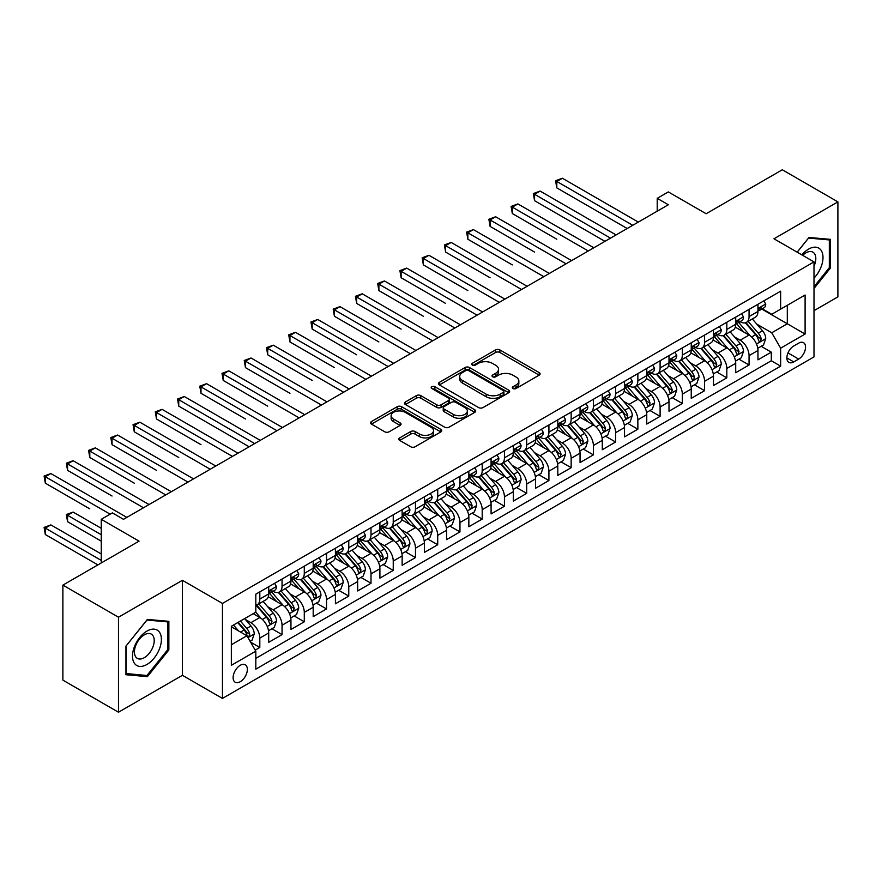 <?xml version="1.0" encoding="UTF-8"?>
<svg xmlns="http://www.w3.org/2000/svg" width="882" height="882" viewBox="0 0 882 882"><rect width="100%" height="100%" fill="white"/><g stroke="black" fill="none" stroke-linecap="round" stroke-linejoin="round"><path stroke-width="1.32" d="M512.949 388.521A2.161 1.246 0 0 0 516.003 388.521L539.2 375.137A3.087 1.786 0 0 0 540.104 373.869A3.087 1.786 0 0 0 539.2 372.612L499.907 349.933A3.087 1.786 0 0 0 495.541 349.933L472.344 363.318A2.161 1.246 0 0 0 471.716 364.2A2.161 1.246 0 0 0 472.344 365.082A2.161 1.246 0 0 0 475.398 365.082L478.408 363.351A9.878 5.7 0 0 1 492.377 363.351L495.651 365.236A9.878 5.7 0 0 1 498.539 369.271A9.878 5.7 0 0 1 495.651 373.307L492.652 375.037A2.161 1.246 0 0 0 492.013 375.919A2.161 1.246 0 0 0 492.652 376.801A2.161 1.246 0 0 0 495.706 376.801L498.705 375.07A9.878 5.7 0 0 1 512.674 375.07L515.948 376.967A9.878 5.7 0 0 1 518.848 380.991A9.878 5.7 0 0 1 515.948 385.026L512.949 386.757A2.161 1.246 0 0 0 512.321 387.639A2.161 1.246 0 0 0 512.949 388.521L512.949 386.757M240.246 681.731A10.066 5.81 120 0 0 246.817 672.867A10.066 5.81 120 0 0 245.273 664.808A10.066 5.81 120 0 0 240.246 665.304A10.066 5.81 120 0 0 233.664 674.168A10.066 5.81 120 0 0 235.207 682.238A10.066 5.81 120 0 0 240.246 681.731M399.711 437.891A3.087 1.786 0 0 0 398.807 439.159A3.087 1.786 0 0 0 399.711 440.416L410.736 446.777A3.087 1.786 0 0 0 415.102 446.777L440.857 431.904A3.087 1.786 0 0 0 441.761 430.648A3.087 1.786 0 0 0 440.857 429.391L401.564 406.701A3.087 1.786 0 0 0 397.198 406.701L371.443 421.574A3.087 1.786 0 0 0 370.539 422.831A3.087 1.786 0 0 0 371.443 424.099L384.761 431.783A3.087 1.786 0 0 0 389.127 431.783L400.152 425.422A3.087 1.786 0 0 0 401.056 424.154A3.087 1.786 0 0 0 400.152 422.897L393.548 419.082A8.258 4.763 0 0 1 391.123 415.72A8.258 4.763 0 0 1 396.227 411.31A8.258 4.763 0 0 1 405.224 412.346L431.089 427.274A8.258 4.763 0 0 1 433.514 430.648A8.258 4.763 0 0 1 428.409 435.058A8.258 4.763 0 0 1 419.413 434.021L415.102 431.53A3.087 1.786 0 0 0 410.736 431.53L399.711 437.891L399.711 440.416M813.998 310.685L837.9 296.881L837.9 201.868L782.301 169.774L706.14 213.742L668.336 191.923L657.211 198.34L668.336 204.756L123.491 519.322L112.367 512.894L101.254 519.322L101.254 562.97M118.486 617.213L118.486 712.226L182.42 675.314L182.42 580.301L118.486 617.213L62.887 585.119L139.058 541.14L101.254 519.322M182.42 580.301L222.451 603.42L813.998 261.888L813.998 356.901L222.451 698.423L222.451 603.42M837.9 201.868L773.966 238.779L813.998 261.888M478.628 407.583A3.087 1.786 0 0 0 482.983 407.583L508.749 392.711A3.087 1.786 0 0 0 509.653 391.454A3.087 1.786 0 0 0 508.749 390.197L469.456 367.507A3.087 1.786 0 0 0 465.09 367.507L439.335 382.38A3.087 1.786 0 0 0 438.431 383.637A3.087 1.786 0 0 0 439.335 384.905L478.628 407.583M432.665 388.995A2.161 1.246 0 0 1 434.859 389.293L434.859 386.724L474.803 409.788A3.087 1.786 0 0 1 475.707 411.056A3.087 1.786 0 0 1 474.803 412.313L449.048 427.186A3.087 1.786 0 0 1 444.682 427.186L405.389 404.496L405.389 401.983A3.087 1.786 0 0 0 404.485 403.239A3.087 1.786 0 0 0 405.389 404.496M405.389 401.983L416.414 395.61A3.087 1.786 0 0 1 420.78 395.61L436.711 404.816A3.087 1.786 0 0 0 441.077 404.816L448.387 400.593A3.087 1.786 0 0 0 449.291 399.325A3.087 1.786 0 0 0 448.387 398.069L431.805 388.488A2.161 1.246 0 0 1 431.166 387.606A2.161 1.246 0 0 1 432.5 386.459A2.161 1.246 0 0 1 434.859 386.724M118.486 712.226L62.887 680.132L62.887 585.119M255.196 650.122L259.815 647.454L250.587 642.129M245.328 619.451L250.918 622.67A12.58 7.265 60 0 1 259.815 638.083L268.712 632.945L268.712 642.317L282.053 634.621L271.932 628.778M267.577 606.618L273.155 609.837A12.58 7.265 60 0 1 282.053 625.239L290.95 620.112L290.95 629.483L304.29 621.777L294.169 615.934M289.814 593.773L295.393 596.993A12.58 7.265 60 0 1 304.29 612.406L313.187 607.268L313.187 616.639L326.527 608.933L316.406 603.101M312.052 580.929L317.63 584.16A12.58 7.265 60 0 1 326.527 599.562L335.425 594.424L335.425 603.806L348.765 596.1L338.644 590.256M334.289 568.096L339.868 571.316A12.58 7.265 60 0 1 348.765 586.728L357.662 581.591L357.662 590.962L371.002 583.256L360.881 577.412M356.526 555.252L362.105 558.482A12.58 7.265 60 0 1 371.002 573.884L379.899 568.747L379.899 578.118L393.24 570.422L383.13 564.579M378.764 542.419L384.343 545.638A12.58 7.265 60 0 1 393.24 561.051L402.137 555.914L402.137 565.285L415.477 557.578L405.367 551.735M401.001 529.575L406.591 532.805A12.58 7.265 60 0 1 415.477 548.207L424.374 543.069L424.374 552.441L437.715 544.745L427.605 538.902M423.239 516.742L428.828 519.961A12.58 7.265 60 0 1 437.715 535.374L446.612 530.236L446.612 539.608L459.963 531.901L449.842 526.058M445.476 503.898L451.066 507.117A12.58 7.265 60 0 1 459.963 522.53L468.849 517.392L468.849 526.763L482.2 519.068L472.079 513.225M467.714 491.065L473.303 494.284A12.58 7.265 60 0 1 482.2 509.686L491.087 504.559L491.087 513.93L504.438 506.224L494.317 500.381M489.951 478.22L495.541 481.44A12.58 7.265 60 0 1 504.438 496.853L513.335 491.715L513.335 501.086L526.675 493.38L516.554 487.548M512.199 465.376L517.778 468.607A12.58 7.265 60 0 1 526.675 484.009L535.572 478.871L535.572 488.253L548.913 480.547L538.792 474.703M534.437 452.543L540.016 455.762A12.58 7.265 60 0 1 548.913 471.175L557.81 466.038L557.81 475.409L571.15 467.703L561.029 461.859M556.674 439.699L562.253 442.929A12.58 7.265 60 0 1 571.15 458.331L580.047 453.194L580.047 462.565L593.388 454.869L583.267 449.026M578.912 426.866L584.49 430.085A12.58 7.265 60 0 1 593.388 445.498L602.285 440.361L602.285 449.732L615.625 442.025L605.504 436.182M601.149 414.022L606.728 417.252A12.58 7.265 60 0 1 615.625 432.654L624.522 427.516L624.522 436.888L637.862 429.192L627.741 423.349M623.387 401.189L628.965 404.408A12.58 7.265 60 0 1 637.862 419.821L646.76 414.683L646.76 424.055L660.1 416.348L649.99 410.505M645.624 388.345L651.214 391.564A12.58 7.265 60 0 1 660.1 406.977L668.997 401.839L668.997 411.21L682.337 403.515L672.227 397.672M667.861 375.512L673.451 378.731A12.58 7.265 60 0 1 682.337 394.133L691.234 389.006L691.234 398.377L704.586 390.671L694.465 384.828M690.099 362.667L695.689 365.887A12.58 7.265 60 0 1 704.586 381.3L713.472 376.162L713.472 385.533L726.823 377.827L716.702 371.995M712.336 349.823L717.926 353.054A12.58 7.265 60 0 1 726.823 368.455L735.709 363.318L735.709 372.7L749.061 364.994L749.061 355.622A12.58 7.265 -120 0 0 740.163 340.209L734.574 336.99M738.94 359.15L749.061 364.994M268.712 632.945A12.58 7.265 -120 0 0 259.815 617.543L253.145 613.685M290.95 620.112A12.58 7.265 -120 0 0 282.053 604.699L268.293 596.761M313.187 607.268A12.58 7.265 -120 0 0 304.29 591.866L290.542 583.917M335.425 594.424A12.58 7.265 -120 0 0 326.527 579.022L312.779 571.084M357.662 581.591A12.58 7.265 -120 0 0 348.765 566.178L335.017 558.24M379.899 568.747A12.58 7.265 -120 0 0 371.002 553.345L357.254 545.407M402.137 555.914A12.58 7.265 -120 0 0 393.24 540.501L379.492 532.563M424.374 543.069A12.58 7.265 -120 0 0 415.477 527.668L401.729 519.73M446.612 530.236A12.58 7.265 -120 0 0 437.715 514.823L423.966 506.885M468.849 517.392A12.58 7.265 -120 0 0 459.963 501.99L446.204 494.041M491.087 504.559A12.58 7.265 -120 0 0 482.2 489.146L468.441 481.208M513.335 491.715A12.58 7.265 -120 0 0 504.438 476.313L490.679 468.364M535.572 478.871A12.58 7.265 -120 0 0 526.675 463.469L512.916 455.531M557.81 466.038A12.58 7.265 -120 0 0 548.913 450.625L535.154 442.687M580.047 453.194A12.58 7.265 -120 0 0 571.15 437.792L557.402 429.854M602.285 440.361A12.58 7.265 -120 0 0 593.388 424.948L579.639 417.01M624.522 427.516A12.58 7.265 -120 0 0 615.625 412.115L601.877 404.177M646.76 414.683A12.58 7.265 -120 0 0 637.862 399.27L624.114 391.332M668.997 401.839A12.58 7.265 -120 0 0 660.1 386.437L646.352 378.488M691.234 389.006A12.58 7.265 -120 0 0 682.337 373.593L668.589 365.655M713.472 376.162A12.58 7.265 -120 0 0 704.586 360.76L690.827 352.811M735.709 363.318A12.58 7.265 -120 0 0 726.823 347.916L713.064 339.978M798.651 343.164L793.756 345.987A9.746 5.634 120 0 0 787.383 354.586A9.746 5.634 120 0 0 788.883 362.392A9.746 5.634 120 0 0 793.756 361.907L798.651 359.084A9.746 5.634 120 0 0 805.023 350.496A9.746 5.634 120 0 0 803.524 342.679A9.746 5.634 120 0 0 798.651 343.164M231.349 644.764L246.916 635.768L255.813 651.181L255.813 669.151L780.636 366.151L780.636 348.17L771.739 332.768L756.822 324.146M255.813 651.181L231.349 665.304L231.349 626.275L255.813 612.152L255.813 594.17L780.636 291.17L780.636 309.141L805.101 295.018L805.101 334.046L780.636 348.17M273.034 591.282L273.155 591.348A12.58 7.265 60 0 0 279.451 591.965L288.337 586.839A12.58 7.265 -120 0 0 290.95 581.073L290.95 573.884M295.283 578.438L295.393 578.504A12.58 7.265 60 0 0 301.688 579.132L310.574 573.995A12.58 7.265 -120 0 0 313.187 568.24L313.187 561.051M317.52 565.605L317.63 565.671A12.58 7.265 60 0 0 323.926 566.288L332.823 561.161A12.58 7.265 -120 0 0 335.425 555.395L335.425 548.207M339.757 552.76L339.868 552.827A12.58 7.265 60 0 0 346.163 553.455L355.06 548.317A12.58 7.265 -120 0 0 357.662 542.562L357.662 535.363M361.995 539.927L362.105 539.993A12.58 7.265 60 0 0 368.4 540.611L377.298 535.473A12.58 7.265 -120 0 0 379.899 529.718L379.899 522.53M384.232 527.083L384.343 527.149A12.58 7.265 60 0 0 390.638 527.778L399.535 522.64A12.58 7.265 -120 0 0 402.137 516.874L402.137 509.686M406.47 514.25L406.591 514.316A12.58 7.265 60 0 0 412.875 514.934L421.772 509.796A12.58 7.265 -120 0 0 424.374 504.041L424.374 496.853M428.707 501.406L428.828 501.472A12.58 7.265 60 0 0 435.113 502.101L444.01 496.963A12.58 7.265 -120 0 0 446.612 491.197L446.612 484.009M450.945 488.562L451.066 488.628A12.58 7.265 60 0 0 457.35 489.256L466.247 484.119A12.58 7.265 -120 0 0 468.849 478.364L468.849 471.175M473.182 475.729L473.303 475.795A12.58 7.265 60 0 0 479.588 476.412L488.485 471.286A12.58 7.265 -120 0 0 491.087 465.52L491.087 458.331M495.419 462.885L495.541 462.951A12.58 7.265 60 0 0 501.825 463.579L510.722 458.442A12.58 7.265 -120 0 0 513.335 452.687L513.335 445.498M517.657 450.052L517.778 450.118A12.58 7.265 60 0 0 524.073 450.735L532.96 445.608A12.58 7.265 -120 0 0 535.572 439.842L535.572 432.654M539.905 437.207L540.016 437.274A12.58 7.265 60 0 0 546.311 437.902L555.197 432.764A12.58 7.265 -120 0 0 557.81 427.009L557.81 419.81M562.143 424.374L562.253 424.44A12.58 7.265 60 0 0 568.548 425.058L577.445 419.92A12.58 7.265 -120 0 0 580.047 414.165L580.047 406.977M584.38 411.53L584.49 411.596A12.58 7.265 60 0 0 590.786 412.225L599.683 407.087A12.58 7.265 -120 0 0 602.285 401.321L602.285 394.133M606.618 398.697L606.728 398.763A12.58 7.265 60 0 0 613.023 399.381L621.92 394.243A12.58 7.265 -120 0 0 624.522 388.488L624.522 381.3M628.855 385.853L628.965 385.919A12.58 7.265 60 0 0 635.261 386.548L644.158 381.41A12.58 7.265 -120 0 0 646.76 375.644L646.76 368.455M651.092 373.009L651.214 373.075A12.58 7.265 60 0 0 657.498 373.703L666.395 368.566A12.58 7.265 -120 0 0 668.997 362.811L668.997 355.622M673.33 360.176L673.451 360.242A12.58 7.265 60 0 0 679.735 360.859L688.633 355.733A12.58 7.265 -120 0 0 691.234 349.967L691.234 342.778M695.567 347.332L695.689 347.398A12.58 7.265 60 0 0 701.973 348.026L710.87 342.889A12.58 7.265 -120 0 0 713.472 337.133L713.472 329.945M717.805 334.498L717.926 334.565A12.58 7.265 60 0 0 724.21 335.182L733.107 330.055A12.58 7.265 -120 0 0 735.709 324.289L735.709 317.101M255.813 658.369L771.298 360.76L771.298 352.15L757.958 359.856L757.958 350.485A12.58 7.265 -120 0 0 749.061 335.072L735.301 327.134M740.042 321.654L740.163 321.721A12.58 7.265 -120 0 0 746.448 322.349A12.58 7.265 -120 0 0 749.061 316.583L749.061 309.395M746.448 322.349L755.345 317.211A12.58 7.265 -120 0 0 757.958 311.456L757.958 304.257M259.815 591.855L259.815 599.054A12.58 7.265 60 0 1 257.202 604.809A12.58 7.265 60 0 1 255.813 605.317M257.202 604.809L266.099 599.672A12.58 7.265 -120 0 0 268.712 593.917L268.712 586.728M282.053 579.022L282.053 586.21A12.58 7.265 60 0 1 279.451 591.965M304.29 566.178L304.29 573.377A12.58 7.265 60 0 1 301.688 579.132M326.527 553.345L326.527 560.533A12.58 7.265 60 0 1 323.926 566.288M348.765 540.501L348.765 547.689A12.58 7.265 60 0 1 346.163 553.455M371.002 527.668L371.002 534.856A12.58 7.265 60 0 1 368.4 540.611M393.24 514.823L393.24 522.012A12.58 7.265 60 0 1 390.638 527.778M415.477 501.99L415.477 509.179A12.58 7.265 60 0 1 412.875 514.934M437.715 489.146L437.715 496.334A12.58 7.265 60 0 1 435.113 502.101M459.963 476.302L459.963 483.501A12.58 7.265 60 0 1 457.35 489.256M482.2 463.469L482.2 470.657A12.58 7.265 60 0 1 479.588 476.412M504.438 450.625L504.438 457.824A12.58 7.265 60 0 1 501.825 463.579M526.675 437.792L526.675 444.98A12.58 7.265 60 0 1 524.073 450.735M548.913 424.948L548.913 432.136A12.58 7.265 60 0 1 546.311 437.902M571.15 412.115L571.15 419.303A12.58 7.265 60 0 1 568.548 425.058M593.388 399.27L593.388 406.459A12.58 7.265 60 0 1 590.786 412.225M615.625 386.437L615.625 393.626A12.58 7.265 60 0 1 613.023 399.381M637.862 373.593L637.862 380.781A12.58 7.265 60 0 1 635.261 386.548M660.1 360.749L660.1 367.948A12.58 7.265 60 0 1 657.498 373.703M682.337 347.916L682.337 355.104A12.58 7.265 60 0 1 679.735 360.859M704.586 335.072L704.586 342.271A12.58 7.265 60 0 1 701.973 348.026M726.823 322.239L726.823 329.427A12.58 7.265 60 0 1 724.21 335.182M726.823 368.455L726.823 377.827M704.586 381.3L704.586 390.671M682.337 394.133L682.337 403.515M660.1 406.977L660.1 416.348M637.862 419.821L637.862 429.192M615.625 432.654L615.625 442.025M593.388 445.498L593.388 454.869M571.15 458.331L571.15 467.703M548.913 471.175L548.913 480.547M526.675 484.009L526.675 493.38M504.438 496.853L504.438 506.224M482.2 509.686L482.2 519.068M459.963 522.53L459.963 531.901M437.715 535.374L437.715 544.745M415.477 548.207L415.477 557.578M393.24 561.051L393.24 570.422M371.002 573.884L371.002 583.256M348.765 586.728L348.765 596.1M326.527 599.562L326.527 608.933M304.29 612.406L304.29 621.777M282.053 625.239L282.053 634.621M259.815 638.083L259.815 647.454M246.916 635.768L231.349 626.782M771.739 332.768L787.306 323.782L787.306 305.293L805.101 295.018M761.839 309.075L805.101 334.046M762.28 308.821L771.739 314.279L780.636 309.141M182.42 675.314L222.451 698.423M657.211 198.34L657.211 211.173M761.177 346.306L771.298 352.15M771.298 360.76L780.636 366.151M813.998 288.458L830.447 267.985L830.447 239.364L808.992 237.456L797.163 252.175M125.939 674.73L147.393 676.648L168.859 649.946L168.859 621.336L147.393 619.418L125.939 646.12L125.939 674.73M829.334 267.345L830.447 267.985M167.745 649.306L168.859 649.946M145.133 675.336L147.393 676.648M513.809 388.83L515.948 387.595A9.878 5.7 0 0 0 518.848 383.56L518.848 380.991M498.539 369.271L498.539 371.84A9.878 5.7 0 0 1 495.651 375.875L493.512 377.11M539.156 375.159L499.907 352.491A3.087 1.786 0 0 0 495.541 352.491L473.215 365.391M508.705 392.744L469.456 370.076A3.087 1.786 0 0 0 465.09 370.076L439.368 384.927M503.291 392.336A2.161 1.246 0 0 0 503.92 391.454A2.161 1.246 0 0 0 503.291 390.572L468.805 370.661A2.161 1.246 0 0 0 465.74 370.661L462.576 372.491A9.878 5.7 0 0 0 459.687 376.515A9.878 5.7 0 0 0 462.576 380.55L486.158 394.166A9.878 5.7 0 0 0 500.127 394.166L503.291 392.336L503.291 394.904A2.161 1.246 0 0 0 503.92 394.022L503.92 391.454M459.687 376.515L459.687 379.084A9.878 5.7 0 0 0 462.576 383.119L462.576 380.55M503.291 394.904L500.127 396.735A9.878 5.7 0 0 1 486.158 396.735L462.576 383.119M405.433 404.518L416.414 398.179L416.414 395.61M449.291 399.325L449.291 401.894A3.087 1.786 0 0 1 448.387 403.162L441.077 407.385A3.087 1.786 0 0 1 436.711 407.385L420.78 398.179A3.087 1.786 0 0 0 416.414 398.179M434.859 389.293L474.759 412.335M453.249 414.364A8.258 4.763 0 0 0 462.245 415.389A8.258 4.763 0 0 0 467.339 410.99A8.258 4.763 0 0 0 464.924 407.616L455.818 402.357A3.087 1.786 0 0 0 451.452 402.357L444.131 406.58A3.087 1.786 0 0 0 443.227 407.837A3.087 1.786 0 0 0 444.131 409.094L453.249 414.364L453.249 416.932A8.258 4.763 0 0 0 462.245 417.958A8.258 4.763 0 0 0 467.339 413.559L467.339 410.99M443.227 407.837L443.227 410.406A3.087 1.786 0 0 0 444.131 411.662L444.131 409.094M453.249 416.932L444.131 411.662M433.514 430.648L433.514 433.216A8.258 4.763 0 0 1 428.409 437.615A8.258 4.763 0 0 1 419.413 436.59L415.102 434.098A3.087 1.786 0 0 0 410.736 434.098L399.755 440.438M391.123 415.72L391.123 418.277A8.258 4.763 0 0 0 393.548 421.651L393.548 419.082M400.108 425.444L393.548 421.651M440.824 431.937L401.564 409.27A3.087 1.786 0 0 0 397.198 409.27L371.487 424.121M757.77 348.28L763.514 344.961L765.73 338.545A8.335 4.807 -120 0 0 762.489 330.717L752.324 318.953M750.295 335.888L738.686 322.448M743.68 331.974L736.944 324.168A19.966 11.532 -120 0 0 736.327 323.474M556.807 239.231L512.332 213.554L512.332 207.138L517.888 203.918L593.829 247.765M745.323 322.801L755.598 334.697A8.335 4.807 60 0 1 758.564 340.441L759.17 341.422L760.295 341.268L761.232 338.897A8.335 4.807 -120 0 0 758.266 333.153L748.101 321.39M745.918 322.603L756.965 335.392A4.245 2.448 60 0 1 758.035 337.045L761.232 338.897M763.845 300.861L765.73 304.136A8.335 4.807 60 0 1 764.01 307.818L759.788 310.255A8.335 4.807 -120 0 0 761.232 308.336L761.056 307.598M632.747 225.296L556.807 181.449L562.363 178.241L638.314 222.088M758.233 310.651L758.266 310.651A8.335 4.807 -120 0 0 759.788 310.255M760.163 307.719L761.232 308.336C760.714 307.079 759.821 307.598 758.564 309.88A8.335 4.807 60 0 1 757.958 311.07M627.19 228.515L556.807 187.877L556.807 181.449L555.583 180.744L562.363 178.241M556.807 187.877L555.583 180.744M813.998 278.128A20.44 11.808 120 0 0 822.73 254.413A20.44 11.808 120 0 0 808.54 249.121A20.44 11.808 120 0 0 801.848 254.876M813.998 266.221A13.991 8.081 120 0 0 812.906 252.164A13.991 8.081 120 0 0 805.916 252.858A13.991 8.081 120 0 0 802.675 255.361M797.196 252.197L808.54 238.085L829.334 239.937L829.334 267.665L813.998 286.76M827.955 239.143L829.334 239.937M159.466 648.898A20.44 11.808 120 0 0 154.185 629.153A20.44 11.808 120 0 0 134.439 646.66A20.44 11.808 120 0 0 139.72 666.406A20.44 11.808 120 0 0 159.466 648.898M152.895 647.024A13.991 8.081 120 0 0 151.318 634.136A13.991 8.081 120 0 0 135.751 645.492A13.991 8.081 120 0 0 137.327 658.38A13.991 8.081 120 0 0 152.895 647.024M126.159 673.639L126.159 645.922L146.952 620.057L167.745 621.909L167.745 649.637L146.952 675.502L125.939 673.517M166.367 621.115L167.745 621.909M735.533 361.124L741.277 357.805L743.493 351.378A8.335 4.807 -120 0 0 740.252 343.561L730.087 331.797M728.058 348.732L716.438 335.281M721.443 344.818L714.707 337.012A19.966 11.532 -120 0 0 714.089 336.318M534.569 252.076L490.094 226.387L490.094 219.971L495.651 216.763L571.591 260.609M723.086 335.634L733.361 347.541A8.335 4.807 60 0 1 736.327 353.274L736.933 354.266L738.058 354.112L738.995 351.742A8.335 4.807 -120 0 0 736.029 345.998L725.864 334.234M723.681 335.447L734.728 348.225A4.245 2.448 60 0 1 735.797 349.889L738.995 351.742M713.284 373.957L719.039 370.638L721.256 364.222A8.335 4.807 -120 0 0 718.014 356.394L707.849 344.63M705.821 361.565L694.2 348.125M699.206 357.651L692.469 349.845A19.966 11.532 -120 0 0 691.852 349.151M512.332 264.909L467.857 239.231L467.857 232.815L473.413 229.607L549.354 273.442M700.837 348.478L711.124 360.374A8.335 4.807 60 0 1 714.089 366.118L714.696 367.11L715.82 366.945L716.757 364.575A8.335 4.807 -120 0 0 713.792 358.831L703.627 347.067M701.444 348.28L712.491 361.069A4.245 2.448 60 0 1 713.56 362.734L716.757 364.575M691.047 386.801L696.802 383.483L699.018 377.055A8.335 4.807 -120 0 0 695.777 369.238L685.612 357.475M683.583 374.409L671.963 360.958M676.968 370.495L670.232 362.689A19.966 11.532 -120 0 0 669.614 361.995M490.094 277.753L445.619 252.076L445.619 245.648L451.176 242.44L527.116 286.286M678.6 361.311L688.886 373.218A8.335 4.807 60 0 1 691.852 378.951L692.458 379.944L693.583 379.789L694.52 377.419A8.335 4.807 -120 0 0 691.554 371.675L681.389 359.911M679.206 361.124L690.253 373.913A4.245 2.448 60 0 1 691.323 375.567L694.52 377.419M668.81 399.634L674.554 396.316L676.781 389.899A8.335 4.807 -120 0 0 673.539 382.071L663.374 370.308M661.335 387.242L649.725 373.803M654.731 383.328L647.994 375.534A19.966 11.532 -120 0 0 647.377 374.828M467.857 290.586L423.371 264.909L423.371 258.492L428.939 255.284L504.879 299.13M656.362 374.155L666.638 386.051A8.335 4.807 60 0 1 669.614 391.795L670.221 392.788L671.345 392.622L672.282 390.252A8.335 4.807 -120 0 0 669.306 384.519L659.152 372.744M656.969 373.957L668.016 386.746A4.245 2.448 60 0 1 669.085 388.411L672.282 390.252M741.608 313.694L743.493 316.969A8.335 4.807 60 0 1 741.773 320.662L737.55 323.099A8.335 4.807 -120 0 0 738.995 321.18L738.818 320.442M610.509 238.14L534.569 194.294L540.126 191.085L616.077 234.932M735.996 323.485L736.029 323.485A8.335 4.807 -120 0 0 737.55 323.099M737.925 320.563L738.995 321.18C738.477 319.923 737.584 320.442 736.327 322.724A8.335 4.807 60 0 1 735.709 323.903M604.953 241.348L534.569 200.71L534.569 194.294L533.345 193.588L540.126 191.085M534.569 200.71L533.345 193.588M719.37 326.538L721.256 329.813A8.335 4.807 60 0 1 719.536 333.495L715.313 335.943A8.335 4.807 -120 0 0 716.757 334.013L716.581 333.275M588.272 250.984L511.108 206.432L517.888 203.918M713.759 336.329L713.792 336.329A8.335 4.807 -120 0 0 715.313 335.943M715.688 333.396L716.757 334.013C716.239 332.768 715.346 333.275 714.089 335.557A8.335 4.807 60 0 1 713.472 336.748M512.332 213.554L511.108 206.432M697.133 339.372L699.018 342.646A8.335 4.807 60 0 1 697.298 346.339L693.065 348.776A8.335 4.807 -120 0 0 694.52 346.858L694.343 346.119M566.035 263.817L488.871 219.265L495.651 216.763M691.521 349.173L691.554 349.173A8.335 4.807 -120 0 0 693.065 348.776M693.439 346.24L694.52 346.858C694.002 345.601 693.109 346.119 691.852 348.401A8.335 4.807 60 0 1 691.234 349.581M490.094 226.387L488.871 219.265M674.895 352.216L676.781 355.49A8.335 4.807 60 0 1 675.061 359.172L670.827 361.62A8.335 4.807 -120 0 0 672.282 359.702L672.106 358.963M543.797 276.661L466.633 232.109L473.413 229.607M669.273 362.006L669.306 362.006A8.335 4.807 -120 0 0 670.827 361.62M671.202 359.073L672.282 359.702C671.753 358.445 670.871 358.952 669.614 361.234A8.335 4.807 60 0 1 668.997 362.425M467.857 239.231L466.633 232.109M646.572 412.478L652.316 409.16L654.543 402.743A8.335 4.807 -120 0 0 651.302 394.916L641.137 383.152M639.097 400.086L627.488 386.636M632.493 396.172L625.757 388.367A19.966 11.532 -120 0 0 625.129 387.672M445.619 303.43L401.134 277.753L401.134 271.325L406.701 268.117L482.641 311.963M634.125 387L644.4 398.896A8.335 4.807 60 0 1 647.377 404.64L647.983 405.621L649.108 405.466L650.045 403.096A8.335 4.807 -120 0 0 647.068 397.352L636.914 385.588M634.731 386.801L645.778 399.59A4.245 2.448 60 0 1 646.848 401.244L650.045 403.096M652.658 365.06L654.543 368.334A8.335 4.807 60 0 1 652.823 372.017L648.59 374.453A8.335 4.807 -120 0 0 650.045 372.535L649.869 371.796M521.56 289.494L444.396 244.942L451.176 242.44M647.035 374.85L647.068 374.85A8.335 4.807 -120 0 0 648.59 374.453M648.965 371.917L650.045 372.535C649.516 371.278 648.634 371.796 647.377 374.078A8.335 4.807 60 0 1 646.76 375.258M445.619 252.076L444.396 244.942M624.335 425.311L630.079 421.993L632.306 415.576A8.335 4.807 -120 0 0 629.064 407.749L618.899 395.985M616.86 412.93L605.25 399.48M610.256 409.005L603.52 401.211A19.966 11.532 -120 0 0 602.891 400.516M423.371 316.263L378.896 290.586L378.896 284.169L384.464 280.961L460.404 324.808M611.888 399.833L622.163 411.729A8.335 4.807 60 0 1 625.14 417.473L625.746 418.465L626.87 418.3L627.808 415.929A8.335 4.807 -120 0 0 624.831 410.196L614.677 398.432M612.494 399.634L623.541 412.423A4.245 2.448 60 0 1 624.61 414.088L627.808 415.929M630.421 377.893L632.306 381.167A8.335 4.807 60 0 1 630.575 384.861L626.352 387.297A8.335 4.807 -120 0 0 627.808 385.379L627.631 384.64M499.322 302.339L422.158 257.787L428.939 255.284M624.798 387.683L624.831 387.683A8.335 4.807 -120 0 0 626.352 387.297M626.727 384.75L627.808 385.379C627.278 384.122 626.396 384.629 625.14 386.911A8.335 4.807 60 0 1 624.522 388.102M423.371 264.909L422.158 257.787M602.097 438.156L607.841 434.837L610.068 428.42A8.335 4.807 -120 0 0 606.816 420.593L596.662 408.829M594.622 425.763L583.013 412.324M588.018 421.85L581.271 414.044A19.966 11.532 -120 0 0 580.654 413.349M401.134 329.107L356.659 303.43L356.659 297.002L362.215 293.794L438.167 337.641M589.65 412.677L599.925 424.573A8.335 4.807 60 0 1 602.902 430.317L603.509 431.298L604.633 431.144L605.57 428.773A8.335 4.807 -120 0 0 602.593 423.029L592.439 411.266M590.256 412.478L601.292 425.267A4.245 2.448 60 0 1 602.362 426.921L605.57 428.773M608.172 390.737L610.068 394.011A8.335 4.807 60 0 1 608.337 397.694L604.115 400.13A8.335 4.807 -120 0 0 605.57 398.212L605.394 397.473M477.085 315.172L399.91 270.62L406.701 268.117M602.56 400.527L602.593 400.527A8.335 4.807 -120 0 0 604.115 400.13M604.49 397.595L605.57 398.212C605.041 396.955 604.159 397.473 602.902 399.755A8.335 4.807 60 0 1 602.285 400.946M401.134 277.753L399.91 270.62M579.86 451L585.604 447.681L587.831 441.254A8.335 4.807 -120 0 0 584.579 433.426L574.425 421.662M572.385 438.608L560.776 425.157M565.781 434.694L559.034 426.888A19.966 11.532 -120 0 0 558.416 426.193M378.896 341.94L334.421 316.263L334.421 309.847L339.978 306.638L415.929 350.485M567.413 425.51L577.688 437.406A8.335 4.807 60 0 1 580.665 443.15L581.271 444.142L582.396 443.977L583.333 441.606A8.335 4.807 -120 0 0 580.356 435.873L570.202 424.11M568.019 425.322L579.055 438.1A4.245 2.448 60 0 1 580.124 439.765L583.333 441.606M585.935 403.57L587.831 406.845A8.335 4.807 60 0 1 586.1 410.538L581.877 412.974A8.335 4.807 -120 0 0 583.333 411.056L583.156 410.317M454.847 328.016L377.672 283.464L384.464 280.961M580.323 413.36L580.356 413.36A8.335 4.807 -120 0 0 581.877 412.974M582.252 410.428L583.333 411.056C582.804 409.799 581.911 410.317 580.665 412.6A8.335 4.807 60 0 1 580.047 413.779M378.896 290.586L377.672 283.464M557.622 463.833L563.366 460.514L565.594 454.098A8.335 4.807 -120 0 0 562.341 446.27L552.187 434.506M550.148 451.441L538.538 438.001M543.544 447.527L536.796 439.721A19.966 11.532 -120 0 0 536.179 439.027M356.659 354.785L312.184 329.107L312.184 322.691L317.74 319.471L393.692 363.318M545.175 438.354L555.451 450.25A8.335 4.807 60 0 1 558.427 455.994L559.023 456.975L560.158 456.821L561.095 454.45A8.335 4.807 -120 0 0 558.119 448.706L547.954 436.943M545.782 438.156L556.818 450.945A4.245 2.448 60 0 1 557.887 452.598L561.095 454.45M563.697 416.414L565.594 419.689A8.335 4.807 60 0 1 563.863 423.371L559.64 425.808A8.335 4.807 -120 0 0 561.095 423.889L560.919 423.151M432.61 340.849L355.435 296.297L362.215 293.794M558.086 426.204L558.119 426.204A8.335 4.807 -120 0 0 559.64 425.808M560.015 423.272L561.095 423.889C560.566 422.632 559.673 423.151 558.427 425.433A8.335 4.807 60 0 1 557.81 426.623M356.659 303.43L355.435 296.297M535.385 476.677L541.129 473.358L543.356 466.931A8.335 4.807 -120 0 0 540.104 459.114L529.95 447.35M527.91 464.285L516.301 450.834M521.306 460.371L514.559 452.565A19.966 11.532 -120 0 0 513.941 451.871M334.421 367.629L289.946 341.94L289.946 335.524L295.503 332.316L371.454 376.162M522.938 451.187L533.213 463.094A8.335 4.807 60 0 1 536.179 468.827L536.785 469.819L537.921 469.665L538.847 467.295A8.335 4.807 -120 0 0 535.881 461.551L525.716 449.787M523.544 451L534.58 463.778A4.245 2.448 60 0 1 535.65 465.442L538.847 467.295M541.46 429.247L543.356 432.522A8.335 4.807 60 0 1 541.625 436.215L537.403 438.652A8.335 4.807 -120 0 0 538.847 436.733L538.682 435.995M410.362 353.693L333.198 309.141L339.978 306.638M535.848 439.038L535.881 439.038A8.335 4.807 -120 0 0 537.403 438.652M537.777 436.116L538.847 436.733C538.329 435.476 537.436 435.995 536.179 438.277A8.335 4.807 60 0 1 535.572 439.457M334.421 316.263L333.198 309.141M513.148 489.51L518.892 486.191L521.108 479.775A8.335 4.807 -120 0 0 517.866 471.947L507.701 460.183M505.673 477.118L494.063 463.678M499.058 473.204L492.321 465.398A19.966 11.532 -120 0 0 491.704 464.704M312.184 380.462L267.709 354.785L267.709 348.368L273.266 345.16L349.206 388.995M500.7 464.031L510.976 475.927A8.335 4.807 60 0 1 513.941 481.671L514.548 482.663L515.672 482.498L516.609 480.128A8.335 4.807 -120 0 0 513.644 474.384L503.479 462.62M501.296 463.833L512.343 476.622A4.245 2.448 60 0 1 513.412 478.287L516.609 480.128M519.222 442.091L521.108 445.366A8.335 4.807 60 0 1 519.388 449.048L515.165 451.496A8.335 4.807 -120 0 0 516.609 449.566L516.433 448.828M388.124 366.537L310.96 321.985L317.74 319.471M513.611 451.882L513.644 451.882A8.335 4.807 -120 0 0 515.165 451.496M515.54 448.949L516.609 449.566C516.091 448.321 515.198 448.828 513.941 451.11A8.335 4.807 60 0 1 513.335 452.301M312.184 329.107L310.96 321.985M490.91 502.354L496.654 499.036L498.87 492.608A8.335 4.807 -120 0 0 495.629 484.791L485.464 473.028M483.435 489.962L471.815 476.512M476.82 486.048L470.084 478.242A19.966 11.532 -120 0 0 469.467 477.548M289.946 393.306L245.472 367.629L245.472 361.201L251.028 357.993L326.968 401.839M478.463 476.864L488.738 488.771A8.335 4.807 60 0 1 491.704 494.504L492.31 495.497L493.435 495.342L494.372 492.972A8.335 4.807 -120 0 0 491.406 487.228L481.241 475.464M479.058 476.677L490.105 489.466A4.245 2.448 60 0 1 491.175 491.12L494.372 492.972M496.985 454.925L498.87 458.199A8.335 4.807 60 0 1 497.15 461.892L492.928 464.329A8.335 4.807 -120 0 0 494.372 462.411L494.196 461.672M365.887 379.37L288.723 334.818L295.503 332.316M491.373 464.726L491.406 464.726A8.335 4.807 -120 0 0 492.928 464.329M493.303 461.793L494.372 462.411C493.854 461.154 492.961 461.672 491.704 463.954A8.335 4.807 60 0 1 491.087 465.134M289.946 341.94L288.723 334.818M468.662 515.187L474.417 511.869L476.633 505.452A8.335 4.807 -120 0 0 473.391 497.624L463.226 485.861M461.198 502.795L449.577 489.356M454.583 498.881L447.847 491.087A19.966 11.532 -120 0 0 447.229 490.381M267.709 406.139L223.234 380.462L223.234 374.045L228.791 370.837L304.731 414.683M456.215 489.708L466.501 501.604A8.335 4.807 60 0 1 469.467 507.348L470.073 508.341L471.197 508.175L472.135 505.805A8.335 4.807 -120 0 0 469.169 500.072L459.004 488.308M456.821 489.51L467.868 502.299A4.245 2.448 60 0 1 468.937 503.964L472.135 505.805M474.748 467.769L476.633 471.043A8.335 4.807 60 0 1 474.913 474.725L470.69 477.173A8.335 4.807 -120 0 0 472.135 475.255L471.958 474.516M343.649 392.214L266.485 347.662L273.266 345.16M469.136 477.559L469.169 477.559A8.335 4.807 -120 0 0 470.69 477.173M471.065 474.626L472.135 475.255C471.616 473.998 470.723 474.505 469.467 476.787A8.335 4.807 60 0 1 468.849 477.978M267.709 354.785L266.485 347.662M446.424 528.031L452.179 524.713L454.395 518.296A8.335 4.807 -120 0 0 451.154 510.469L440.989 498.705M438.96 515.639L427.34 502.189M432.345 511.725L425.609 503.92A19.966 11.532 -120 0 0 424.992 503.225M245.472 418.983L200.997 393.306L200.997 386.878L206.553 383.67L282.494 427.516M433.977 502.553L444.263 514.449A8.335 4.807 60 0 1 447.229 520.193L447.836 521.174L448.96 521.019L449.897 518.649A8.335 4.807 -120 0 0 446.931 512.905L436.766 501.141M434.583 502.354L445.63 515.143A4.245 2.448 60 0 1 446.7 516.797L449.897 518.649M452.51 480.613L454.395 483.887A8.335 4.807 60 0 1 452.675 487.57L448.442 490.006A8.335 4.807 -120 0 0 449.897 488.088L449.721 487.349M321.412 405.047L244.248 360.495L251.028 357.993M446.898 490.403L446.931 490.403A8.335 4.807 -120 0 0 448.442 490.006M448.828 487.47L449.897 488.088C449.379 486.831 448.486 487.349 447.229 489.631A8.335 4.807 60 0 1 446.612 490.811M245.472 367.629L244.248 360.495M424.187 540.864L429.931 537.546L432.158 531.129A8.335 4.807 -120 0 0 428.917 523.302L418.752 511.538M416.712 528.483L405.103 515.033M410.108 524.558L403.372 516.764A19.966 11.532 -120 0 0 402.754 516.069M223.234 431.816L249.132 446.777M411.74 515.386L422.015 527.282A8.335 4.807 60 0 1 424.992 533.026L425.598 534.018L426.723 533.853L427.66 531.482A8.335 4.807 -120 0 0 424.694 525.749L414.529 513.986M412.346 515.187L423.393 527.976A4.245 2.448 60 0 1 424.463 529.641L427.66 531.482M430.273 493.446L432.158 496.72A8.335 4.807 60 0 1 430.438 500.414L426.204 502.85A8.335 4.807 -120 0 0 427.66 500.932L427.483 500.193M299.174 417.892L222.01 373.34L228.791 370.837M424.65 503.236L424.694 503.236A8.335 4.807 -120 0 0 426.204 502.85M426.579 500.303L427.66 500.932C427.131 499.675 426.249 500.182 424.992 502.464A8.335 4.807 60 0 1 424.374 503.655M223.234 380.462L222.01 373.34M401.949 553.709L407.693 550.39L409.921 543.973A8.335 4.807 -120 0 0 406.679 536.146L396.514 524.382M394.475 541.316L382.865 527.877M387.871 537.403L381.134 529.597A19.966 11.532 -120 0 0 380.517 528.902M200.997 444.66L156.511 418.983L156.511 412.555L162.079 409.347L238.019 453.194M389.502 528.23L399.778 540.126A8.335 4.807 60 0 1 402.754 545.87L403.361 546.851L404.485 546.697L405.422 544.326A8.335 4.807 -120 0 0 402.446 538.582L392.292 526.819M390.109 528.031L401.156 540.82A4.245 2.448 60 0 1 402.225 542.474L405.422 544.326M408.035 506.29L409.921 509.564A8.335 4.807 60 0 1 408.201 513.247L403.967 515.683A8.335 4.807 -120 0 0 405.422 513.765L405.246 513.026M276.937 430.725L199.773 386.173L206.553 383.67M402.413 516.08L402.446 516.08A8.335 4.807 -120 0 0 403.967 515.683M404.342 513.148L405.422 513.765C404.893 512.508 404.011 513.026 402.754 515.308A8.335 4.807 60 0 1 402.137 516.499M200.997 393.306L199.773 386.173M379.712 566.553L385.456 563.234L387.683 556.807A8.335 4.807 -120 0 0 384.442 548.979L374.277 537.215M372.237 554.161L360.628 540.71M365.633 550.247L358.897 542.441A19.966 11.532 -120 0 0 358.268 541.746M178.748 457.493L134.273 431.816L134.273 425.4L139.841 422.191L215.781 466.038M367.265 541.063L377.54 552.97A8.335 4.807 60 0 1 380.517 558.703L381.123 559.695L382.248 559.53L383.185 557.159A8.335 4.807 -120 0 0 380.208 551.426L370.054 539.663M367.871 540.875L378.918 553.653A4.245 2.448 60 0 1 379.988 555.318L383.185 557.159M385.798 519.123L387.683 522.398A8.335 4.807 60 0 1 385.952 526.091L381.73 528.527A8.335 4.807 -120 0 0 383.185 526.609L383.008 525.87M254.7 443.569L178.748 399.722L184.316 396.514L260.256 440.361M380.175 528.913L380.208 528.913A8.335 4.807 -120 0 0 381.73 528.527M382.104 525.981L383.185 526.609C382.656 525.352 381.774 525.87 380.517 528.153A8.335 4.807 60 0 1 379.899 529.332M249.143 446.777L178.748 406.139L178.748 399.722L177.536 399.017L184.316 396.514M178.748 406.139L177.536 399.017M357.475 579.386L363.219 576.067L365.446 569.651A8.335 4.807 -120 0 0 362.193 561.823L352.039 550.059M350 566.994L338.39 553.554M343.396 563.08L336.648 555.274A19.966 11.532 -120 0 0 336.031 554.58M156.511 470.338L112.036 444.66L112.036 438.244L117.593 435.024L193.544 478.871M345.027 553.907L355.303 565.803A8.335 4.807 60 0 1 358.279 571.547L358.886 572.528L360.01 572.374L360.947 570.004A8.335 4.807 -120 0 0 357.971 564.26L347.817 552.496M345.634 553.709L356.67 566.498A4.245 2.448 60 0 1 357.75 568.151L360.947 570.004M363.549 531.967L365.446 535.242A8.335 4.807 60 0 1 363.715 538.924L359.492 541.361A8.335 4.807 -120 0 0 360.947 539.442L360.771 538.704M232.462 456.402L155.287 411.85L162.079 409.347M357.938 541.757L357.971 541.757A8.335 4.807 -120 0 0 359.492 541.361M359.867 538.825L360.947 539.442C360.418 538.185 359.536 538.704 358.279 540.986A8.335 4.807 60 0 1 357.662 542.176M156.511 418.983L155.287 411.85M335.237 592.23L340.981 588.911L343.208 582.484A8.335 4.807 -120 0 0 339.956 574.667L329.802 562.903M327.762 579.838L316.153 566.387M321.158 575.924L314.411 568.118A19.966 11.532 -120 0 0 313.794 567.424M134.273 483.182L89.799 457.493L89.799 451.077L95.355 447.869L171.306 491.715M322.79 566.74L333.065 578.647A8.335 4.807 60 0 1 336.042 584.38L336.648 585.372L337.773 585.218L338.71 582.848A8.335 4.807 -120 0 0 335.733 577.104L325.579 565.34M323.396 566.553L334.432 579.331A4.245 2.448 60 0 1 335.502 580.995L338.71 582.848M341.312 544.8L343.208 548.075A8.335 4.807 60 0 1 341.477 551.768L337.255 554.205A8.335 4.807 -120 0 0 338.71 552.286L338.534 551.548M210.225 469.246L133.05 424.694L139.841 422.191M335.7 554.591L335.733 554.591A8.335 4.807 -120 0 0 337.255 554.205M337.63 551.669L338.71 552.286C338.181 551.029 337.288 551.548 336.042 553.83A8.335 4.807 60 0 1 335.425 555.01M134.273 431.816L133.05 424.694M313 605.063L318.744 601.745L320.971 595.328A8.335 4.807 -120 0 0 317.718 587.5L307.564 575.737M305.525 592.671L293.915 579.231M298.921 588.757L292.174 580.951A19.966 11.532 -120 0 0 291.556 580.257M112.036 496.015L67.561 470.338L67.561 463.921L73.118 460.713L149.069 504.559M300.553 579.584L310.828 591.48A8.335 4.807 60 0 1 313.805 597.224L314.411 598.216L315.536 598.051L316.473 595.681A8.335 4.807 -120 0 0 313.496 589.937L303.331 578.173M301.159 579.386L312.195 592.175A4.245 2.448 60 0 1 313.264 593.84L316.473 595.681M319.075 557.644L320.971 560.919A8.335 4.807 60 0 1 319.24 564.601L315.017 567.049A8.335 4.807 -120 0 0 316.473 565.119L316.296 564.381M187.987 482.09L110.812 437.538L117.593 435.024M313.463 567.435L313.496 567.435A8.335 4.807 -120 0 0 315.017 567.049M315.392 564.502L316.473 565.119C315.943 563.874 315.05 564.381 313.805 566.663A8.335 4.807 60 0 1 313.187 567.854M112.036 444.66L110.812 437.538M290.762 617.907L296.506 614.589L298.733 608.161A8.335 4.807 -120 0 0 295.481 600.344L285.327 588.581M283.287 605.515L271.678 592.065M276.683 601.601L269.936 593.795A19.966 11.532 -120 0 0 269.319 593.101M89.799 508.859L45.324 483.182L45.324 476.754L50.88 473.546L126.832 517.392M278.315 592.417L288.59 604.324A8.335 4.807 60 0 1 291.556 610.057L292.163 611.05L293.298 610.895L294.224 608.525A8.335 4.807 -120 0 0 291.258 602.781L281.093 591.017M278.921 592.23L289.957 605.019A4.245 2.448 60 0 1 291.027 606.673L294.224 608.525M296.837 570.489L298.733 573.752A8.335 4.807 60 0 1 297.002 577.445L292.78 579.882A8.335 4.807 -120 0 0 294.224 577.964L294.059 577.225M165.739 494.923L88.575 450.371L95.355 447.869M291.225 580.279L291.258 580.279A8.335 4.807 -120 0 0 292.78 579.882M293.155 577.346L294.224 577.964C293.706 576.707 292.813 577.225 291.556 579.507A8.335 4.807 60 0 1 290.95 580.687M89.799 457.493L88.575 450.371M268.525 630.74L274.269 627.422L276.485 621.005A8.335 4.807 -120 0 0 273.244 613.177L263.09 601.414M261.05 618.348L255.725 612.196M254.435 614.434L253.575 613.442M101.254 528.307L73.118 512.067L67.561 515.275L67.561 521.692L101.254 541.151M256.078 605.261L266.353 617.157A8.335 4.807 60 0 1 269.319 622.901L269.925 623.894L271.05 623.728L271.987 621.358A8.335 4.807 -120 0 0 269.021 615.625L258.856 603.861M256.673 605.063L267.72 617.852A4.245 2.448 60 0 1 268.79 619.517L271.987 621.358M67.561 521.692L66.337 514.57L101.254 534.724M66.337 514.57L73.118 512.067M274.6 583.322L276.485 586.596A8.335 4.807 60 0 1 274.765 590.279L270.542 592.726A8.335 4.807 -120 0 0 271.987 590.808L271.81 590.069M143.501 507.767L66.337 463.215L73.118 460.713M268.988 593.112L269.021 593.112A8.335 4.807 -120 0 0 270.542 592.726M270.917 590.179L271.987 590.808C271.469 589.551 270.576 590.058 269.319 592.34A8.335 4.807 60 0 1 268.712 593.531M67.561 470.338L66.337 463.215M250.135 641.357L252.031 640.266L254.248 633.849A8.335 4.807 -120 0 0 251.006 626.022L244.612 618.613M238.636 630.994L233.487 625.029M232.198 627.278L231.349 626.286M101.254 553.984L50.88 524.9L45.324 528.12L45.324 534.536L97.913 564.899M237.71 622.593L244.116 630.002A8.335 4.807 60 0 1 247.081 635.746L247.688 636.727L248.812 636.572L249.749 634.202A8.335 4.807 -120 0 0 246.784 628.458L240.389 621.049M238.228 622.295L245.483 630.696A4.245 2.448 60 0 1 246.552 632.35L249.749 634.202M45.324 534.536L44.1 527.403L101.254 560.401M44.1 527.403L50.88 524.9M110.151 514.184L44.1 476.048L50.88 473.546M45.324 483.182L44.1 476.048M250.918 622.67L259.815 617.543M273.155 609.837L282.053 604.699M295.393 596.993L304.29 591.866M317.63 584.16L326.527 579.022M339.868 571.316L348.765 566.178M362.105 558.482L371.002 553.345M384.343 545.638L393.24 540.501M406.591 532.805L415.477 527.668M428.828 519.961L437.715 514.823M451.066 507.117L459.963 501.99M473.303 494.284L482.2 489.146M495.541 481.44L504.438 476.313M517.778 468.607L526.675 463.469M540.016 455.762L548.913 450.625M562.253 442.929L571.15 437.792M584.49 430.085L593.388 424.948M606.728 417.252L615.625 412.115M628.965 404.408L637.862 399.27M651.214 391.564L660.1 386.437M673.451 378.731L682.337 373.593M695.689 365.887L704.586 360.76M717.926 353.054L726.823 347.916M740.163 340.209L749.061 335.072M749.061 316.583L757.958 311.456M259.815 599.054L268.712 593.917M282.053 586.21L290.95 581.073M304.29 573.377L313.187 568.24M326.527 560.533L335.425 555.395M348.765 547.689L357.662 542.562M371.002 534.856L379.899 529.718M393.24 522.012L402.137 516.874M415.477 509.179L424.374 504.041M437.715 496.334L446.612 491.197M459.963 483.501L468.849 478.364M482.2 470.657L491.087 465.52M504.438 457.824L513.335 452.687M526.675 444.98L535.572 439.842M548.913 432.136L557.81 427.009M571.15 419.303L580.047 414.165M593.388 406.459L602.285 401.321M615.625 393.626L624.522 388.488M637.862 380.781L646.76 375.644M660.1 367.948L668.997 362.811M682.337 355.104L691.234 349.967M704.586 342.271L713.472 337.133M726.823 329.427L735.709 324.289M749.061 355.622L757.958 350.485M787.99 352.932L798.651 359.084M786.865 357.927L793.756 361.907M515.948 387.595L515.948 385.026M492.652 376.801L492.652 375.037M495.651 375.875L495.651 373.307M472.344 365.082L472.344 363.318M495.541 352.491L495.541 349.933M499.907 352.491L499.907 349.933M539.2 375.137L539.2 372.612M439.335 384.905L439.335 382.38M465.09 370.076L465.09 367.507M469.456 370.076L469.456 367.507M508.749 392.711L508.749 390.197M486.158 396.735L486.158 394.166M500.127 396.735L500.127 394.166M420.78 398.179L420.78 395.61M436.711 407.385L436.711 404.816M441.077 407.385L441.077 404.816M448.387 403.162L448.387 400.593M474.803 412.313L474.803 409.788M410.736 434.098L410.736 431.53M415.102 434.098L415.102 431.53M419.413 436.59L419.413 434.021M400.152 425.422L400.152 422.897M371.443 424.099L371.443 421.574M397.198 409.27L397.198 406.701M401.564 409.27L401.564 406.701M440.857 431.904L440.857 429.391M756.491 344.002L765.686 338.699M758.266 333.153L762.489 330.717M751.618 336.99L755.598 334.697M765.686 304.036L757.958 308.502M734.254 356.846L743.438 351.543M736.029 345.998L740.252 343.561M729.381 349.834L733.361 347.541M712.017 369.69L721.2 364.387M713.792 358.831L718.014 356.394M707.144 362.667L711.124 360.374M689.779 382.523L698.963 377.22M691.554 371.675L695.777 369.238M684.906 375.512L688.886 373.218M667.542 395.368L676.726 390.065M669.306 384.519L673.539 382.071M662.669 388.345L666.638 386.051M743.438 316.881L735.709 321.335M721.2 329.714L713.472 334.179M698.963 342.558L691.234 347.012M676.726 355.391L668.997 359.856M645.304 408.201L654.488 402.898M647.068 397.352L651.302 394.916M640.431 401.189L644.4 398.896M654.488 368.235L646.76 372.7M623.067 421.045L632.251 415.742M624.831 410.196L629.064 407.749M618.194 414.033L622.163 411.729M632.251 381.068L624.522 385.533M600.829 433.878L610.013 428.575M602.593 423.029L606.816 420.593M595.956 426.866L599.925 424.573M610.013 393.912L602.285 398.377M578.592 446.722L587.776 441.419M580.356 435.873L584.579 433.426M573.719 439.71L577.688 437.406M587.776 406.756L580.047 411.21M556.355 459.555L565.538 454.252M558.119 448.706L562.341 446.27M551.471 452.543L555.451 450.25M565.538 419.589L557.81 424.055M534.106 472.399L543.301 467.096M535.881 461.551L540.104 459.114M529.233 465.387L533.213 463.094M543.301 432.434L535.572 436.888M511.869 485.243L521.064 479.94M513.644 474.384L517.866 471.947M506.996 478.22L510.976 475.927M521.064 445.267L513.335 449.732M489.631 498.076L498.815 492.773M491.406 487.228L495.629 484.791M484.758 491.065L488.738 488.771M498.815 458.111L491.087 462.565M467.394 510.921L476.578 505.618M469.169 500.072L473.391 497.624M462.521 503.898L466.501 501.604M476.578 470.944L468.849 475.409M445.156 523.754L454.34 518.451M446.931 512.905L451.154 510.469M440.283 516.742L444.263 514.449M454.34 483.788L446.612 488.253M422.919 536.598L432.103 531.295M424.694 525.749L428.917 523.302M418.046 529.586L422.015 527.282M432.103 496.621L424.374 501.086M400.682 549.431L409.865 544.128M402.446 538.582L406.679 536.146M395.809 542.419L399.778 540.126M409.865 509.465L402.137 513.93M378.444 562.275L387.628 556.972M380.208 551.426L384.442 548.979M373.571 555.263L377.54 552.97M387.628 522.309L379.899 526.763M356.207 575.108L365.391 569.805M357.971 564.26L362.193 561.823M351.334 568.096L355.303 565.803M365.391 535.142L357.662 539.608M333.969 587.952L343.153 582.649M335.733 577.104L339.956 574.667M329.096 580.94L333.065 578.647M343.153 547.987L335.425 552.441M311.732 600.796L320.916 595.493M313.496 589.937L317.718 587.5M306.848 593.773L310.828 591.48M320.916 560.82L313.187 565.285M289.483 613.629L298.678 608.326M291.258 602.781L295.481 600.344M284.61 606.618L288.59 604.324M298.678 573.664L290.95 578.118M267.246 626.474L276.441 621.171M269.021 615.625L273.244 613.177M262.373 619.451L266.353 617.157M276.441 586.497L268.712 590.962M247.974 637.598L254.192 634.004M246.784 628.458L251.006 626.022M240.51 632.074L244.116 630.002"/></g></svg>
